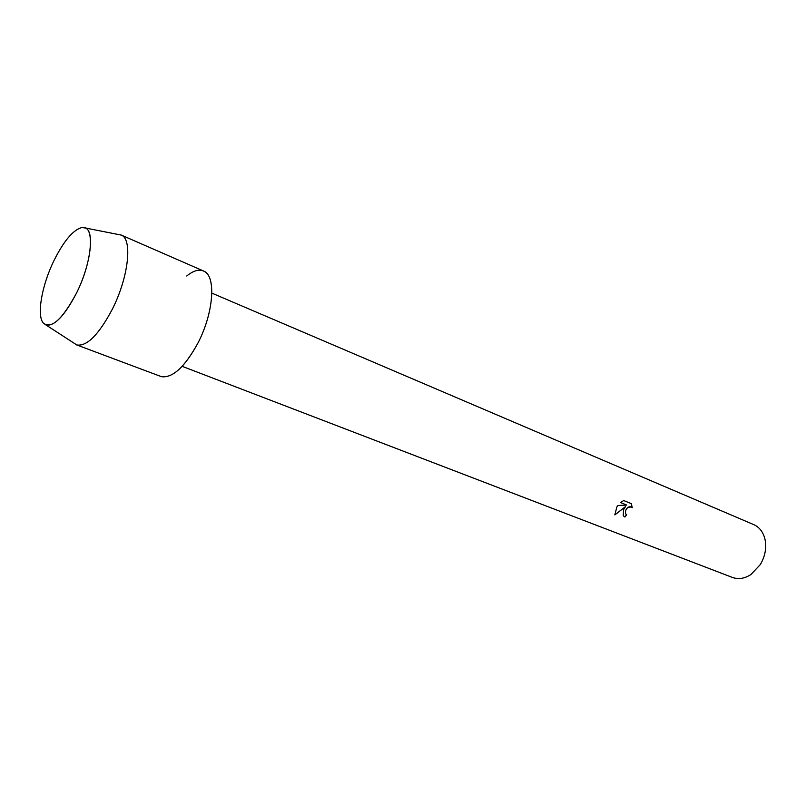 <?xml version="1.0" encoding="UTF-8"?>
<svg xmlns="http://www.w3.org/2000/svg" width="806" height="806" viewBox="0 0 806 806"><rect width="100%" height="100%" fill="white"/><g stroke="black" fill="none" stroke-linecap="round" stroke-linejoin="round"><path stroke-width="1.21" d="M76.53 293.021C92.65 261.033 95.148 224.199 81.9 227.504C73.175 229.851 63.906 240.813 54.062 260.398C41.952 284.951 36.522 314.995 43.212 322.964C51.201 329.533 62.314 319.559 76.53 293.021C90.594 264.983 94.907 231.534 85.527 228.027L81.9 227.504C73.175 229.851 63.906 240.813 54.062 260.398C41.952 284.951 36.522 314.995 43.212 322.964L46.184 325.12C54.677 326.229 64.792 315.529 76.53 293.021M161.935 376.755C173.048 377.823 185.007 366.659 197.833 343.255C213.308 313.786 216.32 277.455 204.583 271.551C199.717 268.821 193.762 270.312 186.71 275.995M623.501 509.714L625.506 506.631L614.827 514.923L616.832 507.045L617.87 505.493L626.786 505.07L620.549 502.541L623.693 500.546L631.37 503.669L632.106 507.548C629.657 505.876 627.481 506.873 625.557 510.541L625.577 513.754L626.705 514.702L624.942 517.029L623.29 515.79L623.501 509.714M182.186 366.337L732.372 577.428C738.367 579.585 744.543 578.627 750.91 574.547L760.34 564.532C765.096 556.392 766.667 548.08 765.065 539.607C763.342 532.252 759.574 527.265 753.771 524.635L211.857 293.122M626.03 514.299L625.527 513.714C625.275 508.788 627.33 506.601 631.692 507.145M632.236 507.73L631.33 503.649M623.24 515.749L624.892 516.989L626.645 514.671M614.807 514.863L625.506 506.631M620.56 502.531L626.786 505.07M73.749 342.983L76.812 344.958C86.977 346.59 98.816 334.671 112.336 309.192C128.527 277.385 132.728 239.191 121.333 235.1L117.747 234.395M76.56 344.877L160.737 376.402C171.93 378.82 184.292 367.768 197.833 343.255C213.892 312.718 216.351 275.249 203.465 270.967L121.091 234.999M85.527 228.027L121.333 235.1M46.184 325.12L76.812 344.958"/></g></svg>

